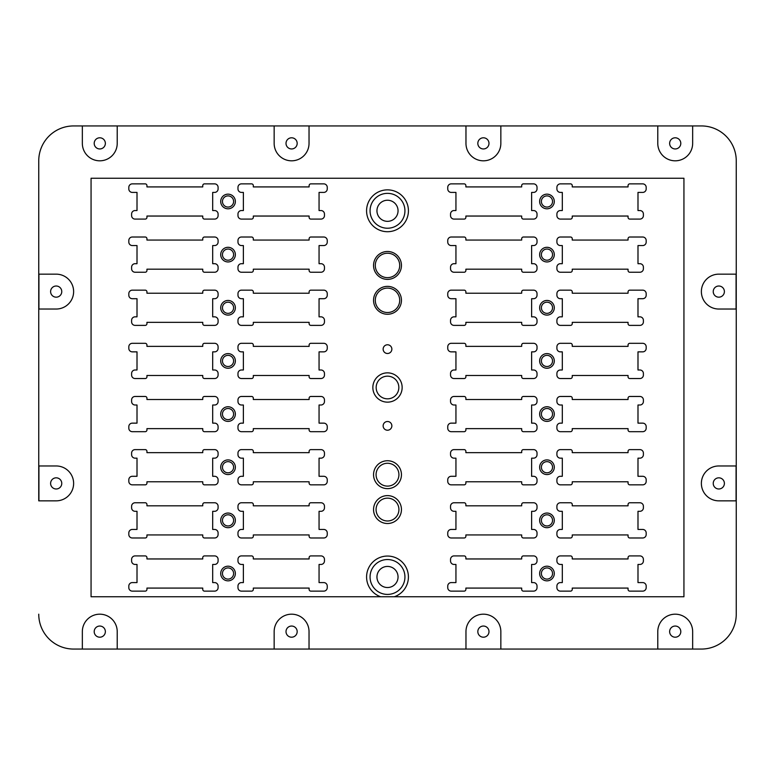 <?xml version="1.0" encoding="UTF-8"?>
<svg xmlns="http://www.w3.org/2000/svg" width="775" height="775" viewBox="0 0 775 775"><rect width="100%" height="100%" fill="white"/><g stroke="black" fill="none" stroke-linecap="round" stroke-linejoin="round"><path stroke-width="1.16" d="M643.395 399.948A3.488 3.488 0 0 0 639.908 396.461L629.794 396.461A1.744 1.744 0 0 0 628.05 398.205L628.05 399.512L572.25 399.512L572.25 398.205A1.744 1.744 0 0 0 570.507 396.461L560.393 396.461A3.488 3.488 0 0 0 556.905 399.948L556.905 401.518A3.488 3.488 0 0 0 560.393 405.005L562.311 405.005L562.311 423.14L560.393 423.14A3.488 3.488 0 0 0 556.905 426.628L556.905 428.197A3.488 3.488 0 0 0 560.393 431.685L570.507 431.685A1.744 1.744 0 0 0 572.25 429.941L572.25 428.633L628.05 428.633L628.05 429.941A1.744 1.744 0 0 0 629.794 431.685L642.698 431.685A3.488 3.488 0 0 0 646.185 428.197L646.185 426.628A3.488 3.488 0 0 0 642.698 423.14L637.99 423.14L637.99 405.005L639.908 405.005A3.488 3.488 0 0 0 643.395 401.518L643.395 399.948M465.969 125.938L465.969 143.375A17.438 17.438 0 0 0 483.406 160.812A17.438 17.438 0 0 0 500.844 143.375L500.844 125.938L73.625 125.938A34.875 34.875 0 0 0 38.75 160.812L38.75 500.844M38.75 160.812L38.75 274.156M718.812 465.969A17.438 17.438 0 0 0 701.375 483.406A17.438 17.438 0 0 0 718.812 500.844L736.076 500.844L736.076 465.969L718.812 465.969A17.438 17.438 0 0 0 701.375 483.406A17.438 17.438 0 0 0 718.812 500.844M309.031 649.062L309.031 631.625A17.438 17.438 0 0 0 291.594 614.188A17.438 17.438 0 0 0 274.156 631.625L274.156 649.062L701.375 649.062A34.875 34.875 0 0 0 736.25 614.188L736.25 500.844M692.656 631.625A17.438 17.438 0 0 0 675.219 614.188A17.438 17.438 0 0 0 657.781 631.625A17.438 17.438 0 0 1 675.219 614.188A17.438 17.438 0 0 1 692.656 631.625L692.656 649.062L701.375 649.062M500.844 631.625A17.438 17.438 0 0 0 483.406 614.188A17.438 17.438 0 0 0 465.969 631.625A17.438 17.438 0 0 1 483.406 614.188A17.438 17.438 0 0 1 500.844 631.625L500.844 649.062M73.625 649.062L82.344 649.062L82.344 631.625A17.438 17.438 0 0 1 99.781 614.188A17.438 17.438 0 0 1 117.219 631.625L117.219 649.062L73.625 649.062A34.875 34.875 0 0 1 38.75 614.188M56.188 465.969A17.438 17.438 0 0 1 73.625 483.406A17.438 17.438 0 0 1 56.188 500.844L38.924 500.844L38.924 465.969L56.188 465.969A17.438 17.438 0 0 1 73.625 483.406A17.438 17.438 0 0 1 56.188 500.844M56.188 309.031A17.438 17.438 0 0 0 73.625 291.594A17.438 17.438 0 0 0 56.188 274.156L38.924 274.156L38.924 309.031L56.188 309.031A17.438 17.438 0 0 0 73.625 291.594A17.438 17.438 0 0 0 56.188 274.156M82.344 143.375A17.438 17.438 0 0 0 99.781 160.812A17.438 17.438 0 0 0 117.219 143.375A17.438 17.438 0 0 1 99.781 160.812A17.438 17.438 0 0 1 82.344 143.375L82.344 125.938L73.625 125.938M274.156 143.375A17.438 17.438 0 0 0 291.594 160.812A17.438 17.438 0 0 0 309.031 143.375A17.438 17.438 0 0 1 291.594 160.812A17.438 17.438 0 0 1 274.156 143.375L274.156 125.938M701.375 125.938L692.656 125.938L692.656 143.375A17.438 17.438 0 0 1 675.219 160.812A17.438 17.438 0 0 1 657.781 143.375L657.781 125.938L701.375 125.938A34.875 34.875 0 0 1 736.25 160.812L736.25 274.156M718.812 309.031A17.438 17.438 0 0 1 701.375 291.594A17.438 17.438 0 0 1 718.812 274.156L736.076 274.156L736.076 309.031L718.812 309.031A17.438 17.438 0 0 1 701.375 291.594A17.438 17.438 0 0 1 718.812 274.156M387.5 421.503A4.359 4.359 0 0 1 391.859 425.863A4.359 4.359 0 0 1 387.5 430.222A4.359 4.359 0 0 1 383.141 425.863A4.359 4.359 0 0 1 387.5 421.503M531.621 405.005L531.621 423.14L533.539 423.14A3.488 3.488 0 0 1 537.027 426.628L537.027 428.197A3.488 3.488 0 0 1 533.539 431.685L523.425 431.685A1.744 1.744 0 0 1 521.682 429.941L521.682 428.633L465.882 428.633L465.882 429.941A1.744 1.744 0 0 1 464.138 431.685L451.234 431.685A3.488 3.488 0 0 1 447.747 428.197L447.747 426.628A3.488 3.488 0 0 1 451.234 423.14L455.942 423.14L455.942 405.005L454.024 405.005A3.488 3.488 0 0 1 450.537 401.518L450.537 399.948A3.488 3.488 0 0 1 454.024 396.461L464.138 396.461A1.744 1.744 0 0 1 465.882 398.205L465.882 399.512L521.682 399.512L521.682 398.205A1.744 1.744 0 0 1 523.425 396.461L533.539 396.461A3.488 3.488 0 0 1 537.027 399.948L537.027 401.518A3.488 3.488 0 0 1 533.539 405.005L531.621 405.005M554.29 414.073A7.324 7.324 0 0 0 546.966 406.749A7.324 7.324 0 0 0 539.642 414.073A7.324 7.324 0 0 0 546.966 421.397A7.324 7.324 0 0 0 554.29 414.073M531.621 458.161L531.621 476.296L533.539 476.296A3.488 3.488 0 0 1 537.027 479.783L537.027 481.353A3.488 3.488 0 0 1 533.539 484.84L523.425 484.84A1.744 1.744 0 0 1 521.682 483.096L521.682 481.788L465.882 481.788L465.882 483.096A1.744 1.744 0 0 1 464.138 484.84L451.234 484.84A3.488 3.488 0 0 1 447.747 481.353L447.747 479.783A3.488 3.488 0 0 1 451.234 476.296L455.942 476.296L455.942 458.161L454.024 458.161A3.488 3.488 0 0 1 450.537 454.673L450.537 453.104A3.488 3.488 0 0 1 454.024 449.616L464.138 449.616A1.744 1.744 0 0 1 465.882 451.36L465.882 452.668L521.682 452.668L521.682 451.36A1.744 1.744 0 0 1 523.425 449.616L533.539 449.616A3.488 3.488 0 0 1 537.027 453.104L537.027 454.673A3.488 3.488 0 0 1 533.539 458.161L531.621 458.161M562.311 458.161L562.311 476.296L560.393 476.296A3.488 3.488 0 0 0 556.905 479.783L556.905 481.353A3.488 3.488 0 0 0 560.393 484.84L570.507 484.84A1.744 1.744 0 0 0 572.25 483.096L572.25 481.788L628.05 481.788L628.05 483.096A1.744 1.744 0 0 0 629.794 484.84L642.698 484.84A3.488 3.488 0 0 0 646.185 481.353L646.185 479.783A3.488 3.488 0 0 0 642.698 476.296L637.99 476.296L637.99 458.161L639.908 458.161A3.488 3.488 0 0 0 643.395 454.673L643.395 453.104A3.488 3.488 0 0 0 639.908 449.616L629.794 449.616A1.744 1.744 0 0 0 628.05 451.36L628.05 452.668L572.25 452.668L572.25 451.36A1.744 1.744 0 0 0 570.507 449.616L560.393 449.616A3.488 3.488 0 0 0 556.905 453.104L556.905 454.673A3.488 3.488 0 0 0 560.393 458.161L562.311 458.161M554.29 467.228A7.324 7.324 0 0 0 546.966 459.904A7.324 7.324 0 0 0 539.642 467.228A7.324 7.324 0 0 0 546.966 474.552A7.324 7.324 0 0 0 554.29 467.228M531.621 511.306L531.621 529.441L533.539 529.441A3.488 3.488 0 0 1 537.027 532.929L537.027 534.498A3.488 3.488 0 0 1 533.539 537.986L523.425 537.986A1.744 1.744 0 0 1 521.682 536.242L521.682 534.934L465.882 534.934L465.882 536.242A1.744 1.744 0 0 1 464.138 537.986L451.234 537.986A3.488 3.488 0 0 1 447.747 534.498L447.747 532.929A3.488 3.488 0 0 1 451.234 529.441L455.942 529.441L455.942 511.306L454.024 511.306A3.488 3.488 0 0 1 450.537 507.819L450.537 506.249A3.488 3.488 0 0 1 454.024 502.762L464.138 502.762A1.744 1.744 0 0 1 465.882 504.506L465.882 505.813L521.682 505.813L521.682 504.506A1.744 1.744 0 0 1 523.425 502.762L533.539 502.762A3.488 3.488 0 0 1 537.027 506.249L537.027 507.819A3.488 3.488 0 0 1 533.539 511.306L531.621 511.306M562.311 511.306L562.311 529.441L560.393 529.441A3.488 3.488 0 0 0 556.905 532.929L556.905 534.498A3.488 3.488 0 0 0 560.393 537.986L570.507 537.986A1.744 1.744 0 0 0 572.25 536.242L572.25 534.934L628.05 534.934L628.05 536.242A1.744 1.744 0 0 0 629.794 537.986L642.698 537.986A3.488 3.488 0 0 0 646.185 534.498L646.185 532.929A3.488 3.488 0 0 0 642.698 529.441L637.99 529.441L637.99 511.306L639.908 511.306A3.488 3.488 0 0 0 643.395 507.819L643.395 506.249A3.488 3.488 0 0 0 639.908 502.762L629.794 502.762A1.744 1.744 0 0 0 628.05 504.506L628.05 505.813L572.25 505.813L572.25 504.506A1.744 1.744 0 0 0 570.507 502.762L560.393 502.762A3.488 3.488 0 0 0 556.905 506.249L556.905 507.819A3.488 3.488 0 0 0 560.393 511.306L562.311 511.306M554.29 520.374A7.324 7.324 0 0 0 546.966 513.05A7.324 7.324 0 0 0 539.642 520.374A7.324 7.324 0 0 0 546.966 527.697A7.324 7.324 0 0 0 554.29 520.374M531.621 564.452L531.621 582.587L533.539 582.587A3.488 3.488 0 0 1 537.027 586.074L537.027 587.644A3.488 3.488 0 0 1 533.539 591.131L523.425 591.131A1.744 1.744 0 0 1 521.682 589.387L521.682 588.08L465.882 588.08L465.882 589.387A1.744 1.744 0 0 1 464.138 591.131L451.234 591.131A3.488 3.488 0 0 1 447.747 587.644L447.747 586.074A3.488 3.488 0 0 1 451.234 582.587L455.942 582.587L455.942 564.452L454.024 564.452A3.488 3.488 0 0 1 450.537 560.964L450.537 559.395A3.488 3.488 0 0 1 454.024 555.908L464.138 555.908A1.744 1.744 0 0 1 465.882 557.651L465.882 558.959L521.682 558.959L521.682 557.651A1.744 1.744 0 0 1 523.425 555.908L533.539 555.908A3.488 3.488 0 0 1 537.027 559.395L537.027 560.964A3.488 3.488 0 0 1 533.539 564.452L531.621 564.452M562.311 564.452L562.311 582.587L560.393 582.587A3.488 3.488 0 0 0 556.905 586.074L556.905 587.644A3.488 3.488 0 0 0 560.393 591.131L570.507 591.131A1.744 1.744 0 0 0 572.25 589.387L572.25 588.08L628.05 588.08L628.05 589.387A1.744 1.744 0 0 0 629.794 591.131L642.698 591.131A3.488 3.488 0 0 0 646.185 587.644L646.185 586.074A3.488 3.488 0 0 0 642.698 582.587L637.99 582.587L637.99 564.452L639.908 564.452A3.488 3.488 0 0 0 643.395 560.964L643.395 559.395A3.488 3.488 0 0 0 639.908 555.908L629.794 555.908A1.744 1.744 0 0 0 628.05 557.651L628.05 558.959L572.25 558.959L572.25 557.651A1.744 1.744 0 0 0 570.507 555.908L560.393 555.908A3.488 3.488 0 0 0 556.905 559.395L556.905 560.964A3.488 3.488 0 0 0 560.393 564.452L562.311 564.452M554.29 573.519A7.324 7.324 0 0 0 546.966 566.196A7.324 7.324 0 0 0 539.642 573.519A7.324 7.324 0 0 0 546.966 580.843A7.324 7.324 0 0 0 554.29 573.519M220.71 573.519A7.324 7.324 0 0 1 228.034 566.196A7.324 7.324 0 0 1 235.358 573.519A7.324 7.324 0 0 1 228.034 580.843A7.324 7.324 0 0 1 220.71 573.519M212.689 564.452L212.689 582.587L214.607 582.587A3.488 3.488 0 0 1 218.095 586.074L218.095 587.644A3.488 3.488 0 0 1 214.607 591.131L204.493 591.131A1.744 1.744 0 0 1 202.75 589.387L202.75 588.08L146.95 588.08L146.95 589.387A1.744 1.744 0 0 1 145.206 591.131L132.302 591.131A3.488 3.488 0 0 1 128.815 587.644L128.815 586.074A3.488 3.488 0 0 1 132.302 582.587L137.01 582.587L137.01 564.452L135.092 564.452A3.488 3.488 0 0 1 131.605 560.964L131.605 559.395A3.488 3.488 0 0 1 135.092 555.908L145.206 555.908A1.744 1.744 0 0 1 146.95 557.651L146.95 558.959L202.75 558.959L202.75 557.651A1.744 1.744 0 0 1 204.493 555.908L214.607 555.908A3.488 3.488 0 0 1 218.095 559.395L218.095 560.964A3.488 3.488 0 0 1 214.607 564.452L212.689 564.452M243.379 564.452L243.379 582.587L241.461 582.587A3.488 3.488 0 0 0 237.973 586.074L237.973 587.644A3.488 3.488 0 0 0 241.461 591.131L251.575 591.131A1.744 1.744 0 0 0 253.318 589.387L253.318 588.08L309.118 588.08L309.118 589.387A1.744 1.744 0 0 0 310.862 591.131L323.766 591.131A3.488 3.488 0 0 0 327.253 587.644L327.253 586.074A3.488 3.488 0 0 0 323.766 582.587L319.058 582.587L319.058 564.452L320.976 564.452A3.488 3.488 0 0 0 324.463 560.964L324.463 559.395A3.488 3.488 0 0 0 320.976 555.908L310.862 555.908A1.744 1.744 0 0 0 309.118 557.651L309.118 558.959L253.318 558.959L253.318 557.651A1.744 1.744 0 0 0 251.575 555.908L241.461 555.908A3.488 3.488 0 0 0 237.973 559.395L237.973 560.964A3.488 3.488 0 0 0 241.461 564.452L243.379 564.452M220.71 520.374A7.324 7.324 0 0 1 228.034 513.05A7.324 7.324 0 0 1 235.358 520.374A7.324 7.324 0 0 1 228.034 527.697A7.324 7.324 0 0 1 220.71 520.374M212.689 511.306L212.689 529.441L214.607 529.441A3.488 3.488 0 0 1 218.095 532.929L218.095 534.498A3.488 3.488 0 0 1 214.607 537.986L204.493 537.986A1.744 1.744 0 0 1 202.75 536.242L202.75 534.934L146.95 534.934L146.95 536.242A1.744 1.744 0 0 1 145.206 537.986L132.302 537.986A3.488 3.488 0 0 1 128.815 534.498L128.815 532.929A3.488 3.488 0 0 1 132.302 529.441L137.01 529.441L137.01 511.306L135.092 511.306A3.488 3.488 0 0 1 131.605 507.819L131.605 506.249A3.488 3.488 0 0 1 135.092 502.762L145.206 502.762A1.744 1.744 0 0 1 146.95 504.506L146.95 505.813L202.75 505.813L202.75 504.506A1.744 1.744 0 0 1 204.493 502.762L214.607 502.762A3.488 3.488 0 0 1 218.095 506.249L218.095 507.819A3.488 3.488 0 0 1 214.607 511.306L212.689 511.306M243.379 511.306L243.379 529.441L241.461 529.441A3.488 3.488 0 0 0 237.973 532.929L237.973 534.498A3.488 3.488 0 0 0 241.461 537.986L251.575 537.986A1.744 1.744 0 0 0 253.318 536.242L253.318 534.934L309.118 534.934L309.118 536.242A1.744 1.744 0 0 0 310.862 537.986L323.766 537.986A3.488 3.488 0 0 0 327.253 534.498L327.253 532.929A3.488 3.488 0 0 0 323.766 529.441L319.058 529.441L319.058 511.306L320.976 511.306A3.488 3.488 0 0 0 324.463 507.819L324.463 506.249A3.488 3.488 0 0 0 320.976 502.762L310.862 502.762A1.744 1.744 0 0 0 309.118 504.506L309.118 505.813L253.318 505.813L253.318 504.506A1.744 1.744 0 0 0 251.575 502.762L241.461 502.762A3.488 3.488 0 0 0 237.973 506.249L237.973 507.819A3.488 3.488 0 0 0 241.461 511.306L243.379 511.306M220.71 467.228A7.324 7.324 0 0 1 228.034 459.904A7.324 7.324 0 0 1 235.358 467.228A7.324 7.324 0 0 1 228.034 474.552A7.324 7.324 0 0 1 220.71 467.228M212.689 458.161L212.689 476.296L214.607 476.296A3.488 3.488 0 0 1 218.095 479.783L218.095 481.353A3.488 3.488 0 0 1 214.607 484.84L204.493 484.84A1.744 1.744 0 0 1 202.75 483.096L202.75 481.788L146.95 481.788L146.95 483.096A1.744 1.744 0 0 1 145.206 484.84L132.302 484.84A3.488 3.488 0 0 1 128.815 481.353L128.815 479.783A3.488 3.488 0 0 1 132.302 476.296L137.01 476.296L137.01 458.161L135.092 458.161A3.488 3.488 0 0 1 131.605 454.673L131.605 453.104A3.488 3.488 0 0 1 135.092 449.616L145.206 449.616A1.744 1.744 0 0 1 146.95 451.36L146.95 452.668L202.75 452.668L202.75 451.36A1.744 1.744 0 0 1 204.493 449.616L214.607 449.616A3.488 3.488 0 0 1 218.095 453.104L218.095 454.673A3.488 3.488 0 0 1 214.607 458.161L212.689 458.161M243.379 458.161L243.379 476.296L241.461 476.296A3.488 3.488 0 0 0 237.973 479.783L237.973 481.353A3.488 3.488 0 0 0 241.461 484.84L251.575 484.84A1.744 1.744 0 0 0 253.318 483.096L253.318 481.788L309.118 481.788L309.118 483.096A1.744 1.744 0 0 0 310.862 484.84L323.766 484.84A3.488 3.488 0 0 0 327.253 481.353L327.253 479.783A3.488 3.488 0 0 0 323.766 476.296L319.058 476.296L319.058 458.161L320.976 458.161A3.488 3.488 0 0 0 324.463 454.673L324.463 453.104A3.488 3.488 0 0 0 320.976 449.616L310.862 449.616A1.744 1.744 0 0 0 309.118 451.36L309.118 452.668L253.318 452.668L253.318 451.36A1.744 1.744 0 0 0 251.575 449.616L241.461 449.616A3.488 3.488 0 0 0 237.973 453.104L237.973 454.673A3.488 3.488 0 0 0 241.461 458.161L243.379 458.161M220.71 414.073A7.324 7.324 0 0 1 228.034 406.749A7.324 7.324 0 0 1 235.358 414.073A7.324 7.324 0 0 1 228.034 421.397A7.324 7.324 0 0 1 220.71 414.073M212.689 405.005L212.689 423.14L214.607 423.14A3.488 3.488 0 0 1 218.095 426.628L218.095 428.197A3.488 3.488 0 0 1 214.607 431.685L204.493 431.685A1.744 1.744 0 0 1 202.75 429.941L202.75 428.633L146.95 428.633L146.95 429.941A1.744 1.744 0 0 1 145.206 431.685L132.302 431.685A3.488 3.488 0 0 1 128.815 428.197L128.815 426.628A3.488 3.488 0 0 1 132.302 423.14L137.01 423.14L137.01 405.005L135.092 405.005A3.488 3.488 0 0 1 131.605 401.518L131.605 399.948A3.488 3.488 0 0 1 135.092 396.461L145.206 396.461A1.744 1.744 0 0 1 146.95 398.205L146.95 399.512L202.75 399.512L202.75 398.205A1.744 1.744 0 0 1 204.493 396.461L214.607 396.461A3.488 3.488 0 0 1 218.095 399.948L218.095 401.518A3.488 3.488 0 0 1 214.607 405.005L212.689 405.005M243.379 405.005L243.379 423.14L241.461 423.14A3.488 3.488 0 0 0 237.973 426.628L237.973 428.197A3.488 3.488 0 0 0 241.461 431.685L251.575 431.685A1.744 1.744 0 0 0 253.318 429.941L253.318 428.633L309.118 428.633L309.118 429.941A1.744 1.744 0 0 0 310.862 431.685L323.766 431.685A3.488 3.488 0 0 0 327.253 428.197L327.253 426.628A3.488 3.488 0 0 0 323.766 423.14L319.058 423.14L319.058 405.005L320.976 405.005A3.488 3.488 0 0 0 324.463 401.518L324.463 399.948A3.488 3.488 0 0 0 320.976 396.461L310.862 396.461A1.744 1.744 0 0 0 309.118 398.205L309.118 399.512L253.318 399.512L253.318 398.205A1.744 1.744 0 0 0 251.575 396.461L241.461 396.461A3.488 3.488 0 0 0 237.973 399.948L237.973 401.518A3.488 3.488 0 0 0 241.461 405.005L243.379 405.005M387.5 460.738A13.95 13.95 0 0 1 401.45 474.688A13.95 13.95 0 0 1 387.5 488.637A13.95 13.95 0 0 1 373.55 474.688A13.95 13.95 0 0 1 387.5 460.738M387.5 495.613A13.95 13.95 0 0 1 401.45 509.562A13.95 13.95 0 0 1 387.5 523.512A13.95 13.95 0 0 1 373.55 509.562A13.95 13.95 0 0 1 387.5 495.613M387.5 279.387A13.95 13.95 0 0 1 373.55 265.438A13.95 13.95 0 0 1 387.5 251.488A13.95 13.95 0 0 1 401.45 265.438A13.95 13.95 0 0 1 387.5 279.387M387.5 314.262A13.95 13.95 0 0 1 373.55 300.312A13.95 13.95 0 0 1 387.5 286.363A13.95 13.95 0 0 1 401.45 300.312A13.95 13.95 0 0 1 387.5 314.262M531.621 369.995L531.621 351.86L533.539 351.86A3.488 3.488 0 0 0 537.027 348.372L537.027 346.803A3.488 3.488 0 0 0 533.539 343.315L523.425 343.315A1.744 1.744 0 0 0 521.682 345.059L521.682 346.367L465.882 346.367L465.882 345.059A1.744 1.744 0 0 0 464.138 343.315L451.234 343.315A3.488 3.488 0 0 0 447.747 346.803L447.747 348.372A3.488 3.488 0 0 0 451.234 351.86L455.942 351.86L455.942 369.995L454.024 369.995A3.488 3.488 0 0 0 450.537 373.482L450.537 375.052A3.488 3.488 0 0 0 454.024 378.539L464.138 378.539A1.744 1.744 0 0 0 465.882 376.795L465.882 375.488L521.682 375.488L521.682 376.795A1.744 1.744 0 0 0 523.425 378.539L533.539 378.539A3.488 3.488 0 0 0 537.027 375.052L537.027 373.482A3.488 3.488 0 0 0 533.539 369.995L531.621 369.995M562.311 369.995L562.311 351.86L560.393 351.86A3.488 3.488 0 0 1 556.905 348.372L556.905 346.803A3.488 3.488 0 0 1 560.393 343.315L570.507 343.315A1.744 1.744 0 0 1 572.25 345.059L572.25 346.367L628.05 346.367L628.05 345.059A1.744 1.744 0 0 1 629.794 343.315L642.698 343.315A3.488 3.488 0 0 1 646.185 346.803L646.185 348.372A3.488 3.488 0 0 1 642.698 351.86L637.99 351.86L637.99 369.995L639.908 369.995A3.488 3.488 0 0 1 643.395 373.482L643.395 375.052A3.488 3.488 0 0 1 639.908 378.539L629.794 378.539A1.744 1.744 0 0 1 628.05 376.795L628.05 375.488L572.25 375.488L572.25 376.795A1.744 1.744 0 0 1 570.507 378.539L560.393 378.539A3.488 3.488 0 0 1 556.905 375.052L556.905 373.482A3.488 3.488 0 0 1 560.393 369.995L562.311 369.995M554.29 360.927A7.324 7.324 0 0 1 546.966 368.251A7.324 7.324 0 0 1 539.642 360.927A7.324 7.324 0 0 1 546.966 353.603A7.324 7.324 0 0 1 554.29 360.927M531.621 316.839L531.621 298.704L533.539 298.704A3.488 3.488 0 0 0 537.027 295.217L537.027 293.647A3.488 3.488 0 0 0 533.539 290.16L523.425 290.16A1.744 1.744 0 0 0 521.682 291.904L521.682 293.212L465.882 293.212L465.882 291.904A1.744 1.744 0 0 0 464.138 290.16L451.234 290.16A3.488 3.488 0 0 0 447.747 293.647L447.747 295.217A3.488 3.488 0 0 0 451.234 298.704L455.942 298.704L455.942 316.839L454.024 316.839A3.488 3.488 0 0 0 450.537 320.327L450.537 321.896A3.488 3.488 0 0 0 454.024 325.384L464.138 325.384A1.744 1.744 0 0 0 465.882 323.64L465.882 322.332L521.682 322.332L521.682 323.64A1.744 1.744 0 0 0 523.425 325.384L533.539 325.384A3.488 3.488 0 0 0 537.027 321.896L537.027 320.327A3.488 3.488 0 0 0 533.539 316.839L531.621 316.839M562.311 316.839L562.311 298.704L560.393 298.704A3.488 3.488 0 0 1 556.905 295.217L556.905 293.647A3.488 3.488 0 0 1 560.393 290.16L570.507 290.16A1.744 1.744 0 0 1 572.25 291.904L572.25 293.212L628.05 293.212L628.05 291.904A1.744 1.744 0 0 1 629.794 290.16L642.698 290.16A3.488 3.488 0 0 1 646.185 293.647L646.185 295.217A3.488 3.488 0 0 1 642.698 298.704L637.99 298.704L637.99 316.839L639.908 316.839A3.488 3.488 0 0 1 643.395 320.327L643.395 321.896A3.488 3.488 0 0 1 639.908 325.384L629.794 325.384A1.744 1.744 0 0 1 628.05 323.64L628.05 322.332L572.25 322.332L572.25 323.64A1.744 1.744 0 0 1 570.507 325.384L560.393 325.384A3.488 3.488 0 0 1 556.905 321.896L556.905 320.327A3.488 3.488 0 0 1 560.393 316.839L562.311 316.839M554.29 307.772A7.324 7.324 0 0 1 546.966 315.096A7.324 7.324 0 0 1 539.642 307.772A7.324 7.324 0 0 1 546.966 300.448A7.324 7.324 0 0 1 554.29 307.772M531.621 263.694L531.621 245.559L533.539 245.559A3.488 3.488 0 0 0 537.027 242.071L537.027 240.502A3.488 3.488 0 0 0 533.539 237.014L523.425 237.014A1.744 1.744 0 0 0 521.682 238.758L521.682 240.066L465.882 240.066L465.882 238.758A1.744 1.744 0 0 0 464.138 237.014L451.234 237.014A3.488 3.488 0 0 0 447.747 240.502L447.747 242.071A3.488 3.488 0 0 0 451.234 245.559L455.942 245.559L455.942 263.694L454.024 263.694A3.488 3.488 0 0 0 450.537 267.181L450.537 268.751A3.488 3.488 0 0 0 454.024 272.238L464.138 272.238A1.744 1.744 0 0 0 465.882 270.494L465.882 269.187L521.682 269.187L521.682 270.494A1.744 1.744 0 0 0 523.425 272.238L533.539 272.238A3.488 3.488 0 0 0 537.027 268.751L537.027 267.181A3.488 3.488 0 0 0 533.539 263.694L531.621 263.694M562.311 263.694L562.311 245.559L560.393 245.559A3.488 3.488 0 0 1 556.905 242.071L556.905 240.502A3.488 3.488 0 0 1 560.393 237.014L570.507 237.014A1.744 1.744 0 0 1 572.25 238.758L572.25 240.066L628.05 240.066L628.05 238.758A1.744 1.744 0 0 1 629.794 237.014L642.698 237.014A3.488 3.488 0 0 1 646.185 240.502L646.185 242.071A3.488 3.488 0 0 1 642.698 245.559L637.99 245.559L637.99 263.694L639.908 263.694A3.488 3.488 0 0 1 643.395 267.181L643.395 268.751A3.488 3.488 0 0 1 639.908 272.238L629.794 272.238A1.744 1.744 0 0 1 628.05 270.494L628.05 269.187L572.25 269.187L572.25 270.494A1.744 1.744 0 0 1 570.507 272.238L560.393 272.238A3.488 3.488 0 0 1 556.905 268.751L556.905 267.181A3.488 3.488 0 0 1 560.393 263.694L562.311 263.694M554.29 254.626A7.324 7.324 0 0 1 546.966 261.95A7.324 7.324 0 0 1 539.642 254.626A7.324 7.324 0 0 1 546.966 247.303A7.324 7.324 0 0 1 554.29 254.626M531.621 210.548L531.621 192.413L533.539 192.413A3.488 3.488 0 0 0 537.027 188.926L537.027 187.356A3.488 3.488 0 0 0 533.539 183.869L523.425 183.869A1.744 1.744 0 0 0 521.682 185.612L521.682 186.92L465.882 186.92L465.882 185.612A1.744 1.744 0 0 0 464.138 183.869L451.234 183.869A3.488 3.488 0 0 0 447.747 187.356L447.747 188.926A3.488 3.488 0 0 0 451.234 192.413L455.942 192.413L455.942 210.548L454.024 210.548A3.488 3.488 0 0 0 450.537 214.036L450.537 215.605A3.488 3.488 0 0 0 454.024 219.093L464.138 219.093A1.744 1.744 0 0 0 465.882 217.349L465.882 216.041L521.682 216.041L521.682 217.349A1.744 1.744 0 0 0 523.425 219.093L533.539 219.093A3.488 3.488 0 0 0 537.027 215.605L537.027 214.036A3.488 3.488 0 0 0 533.539 210.548L531.621 210.548M562.311 210.548L562.311 192.413L560.393 192.413A3.488 3.488 0 0 1 556.905 188.926L556.905 187.356A3.488 3.488 0 0 1 560.393 183.869L570.507 183.869A1.744 1.744 0 0 1 572.25 185.612L572.25 186.92L628.05 186.92L628.05 185.612A1.744 1.744 0 0 1 629.794 183.869L642.698 183.869A3.488 3.488 0 0 1 646.185 187.356L646.185 188.926A3.488 3.488 0 0 1 642.698 192.413L637.99 192.413L637.99 210.548L639.908 210.548A3.488 3.488 0 0 1 643.395 214.036L643.395 215.605A3.488 3.488 0 0 1 639.908 219.093L629.794 219.093A1.744 1.744 0 0 1 628.05 217.349L628.05 216.041L572.25 216.041L572.25 217.349A1.744 1.744 0 0 1 570.507 219.093L560.393 219.093A3.488 3.488 0 0 1 556.905 215.605L556.905 214.036A3.488 3.488 0 0 1 560.393 210.548L562.311 210.548M554.29 201.481A7.324 7.324 0 0 1 546.966 208.804A7.324 7.324 0 0 1 539.642 201.481A7.324 7.324 0 0 1 546.966 194.157A7.324 7.324 0 0 1 554.29 201.481M220.71 201.481A7.324 7.324 0 0 0 228.034 208.804A7.324 7.324 0 0 0 235.358 201.481A7.324 7.324 0 0 0 228.034 194.157A7.324 7.324 0 0 0 220.71 201.481M212.689 210.548L212.689 192.413L214.607 192.413A3.488 3.488 0 0 0 218.095 188.926L218.095 187.356A3.488 3.488 0 0 0 214.607 183.869L204.493 183.869A1.744 1.744 0 0 0 202.75 185.612L202.75 186.92L146.95 186.92L146.95 185.612A1.744 1.744 0 0 0 145.206 183.869L132.302 183.869A3.488 3.488 0 0 0 128.815 187.356L128.815 188.926A3.488 3.488 0 0 0 132.302 192.413L137.01 192.413L137.01 210.548L135.092 210.548A3.488 3.488 0 0 0 131.605 214.036L131.605 215.605A3.488 3.488 0 0 0 135.092 219.093L145.206 219.093A1.744 1.744 0 0 0 146.95 217.349L146.95 216.041L202.75 216.041L202.75 217.349A1.744 1.744 0 0 0 204.493 219.093L214.607 219.093A3.488 3.488 0 0 0 218.095 215.605L218.095 214.036A3.488 3.488 0 0 0 214.607 210.548L212.689 210.548M243.379 210.548L243.379 192.413L241.461 192.413A3.488 3.488 0 0 1 237.973 188.926L237.973 187.356A3.488 3.488 0 0 1 241.461 183.869L251.575 183.869A1.744 1.744 0 0 1 253.318 185.612L253.318 186.92L309.118 186.92L309.118 185.612A1.744 1.744 0 0 1 310.862 183.869L323.766 183.869A3.488 3.488 0 0 1 327.253 187.356L327.253 188.926A3.488 3.488 0 0 1 323.766 192.413L319.058 192.413L319.058 210.548L320.976 210.548A3.488 3.488 0 0 1 324.463 214.036L324.463 215.605A3.488 3.488 0 0 1 320.976 219.093L310.862 219.093A1.744 1.744 0 0 1 309.118 217.349L309.118 216.041L253.318 216.041L253.318 217.349A1.744 1.744 0 0 1 251.575 219.093L241.461 219.093A3.488 3.488 0 0 1 237.973 215.605L237.973 214.036A3.488 3.488 0 0 1 241.461 210.548L243.379 210.548M220.71 254.626A7.324 7.324 0 0 0 228.034 261.95A7.324 7.324 0 0 0 235.358 254.626A7.324 7.324 0 0 0 228.034 247.303A7.324 7.324 0 0 0 220.71 254.626M212.689 263.694L212.689 245.559L214.607 245.559A3.488 3.488 0 0 0 218.095 242.071L218.095 240.502A3.488 3.488 0 0 0 214.607 237.014L204.493 237.014A1.744 1.744 0 0 0 202.75 238.758L202.75 240.066L146.95 240.066L146.95 238.758A1.744 1.744 0 0 0 145.206 237.014L132.302 237.014A3.488 3.488 0 0 0 128.815 240.502L128.815 242.071A3.488 3.488 0 0 0 132.302 245.559L137.01 245.559L137.01 263.694L135.092 263.694A3.488 3.488 0 0 0 131.605 267.181L131.605 268.751A3.488 3.488 0 0 0 135.092 272.238L145.206 272.238A1.744 1.744 0 0 0 146.95 270.494L146.95 269.187L202.75 269.187L202.75 270.494A1.744 1.744 0 0 0 204.493 272.238L214.607 272.238A3.488 3.488 0 0 0 218.095 268.751L218.095 267.181A3.488 3.488 0 0 0 214.607 263.694L212.689 263.694M243.379 263.694L243.379 245.559L241.461 245.559A3.488 3.488 0 0 1 237.973 242.071L237.973 240.502A3.488 3.488 0 0 1 241.461 237.014L251.575 237.014A1.744 1.744 0 0 1 253.318 238.758L253.318 240.066L309.118 240.066L309.118 238.758A1.744 1.744 0 0 1 310.862 237.014L323.766 237.014A3.488 3.488 0 0 1 327.253 240.502L327.253 242.071A3.488 3.488 0 0 1 323.766 245.559L319.058 245.559L319.058 263.694L320.976 263.694A3.488 3.488 0 0 1 324.463 267.181L324.463 268.751A3.488 3.488 0 0 1 320.976 272.238L310.862 272.238A1.744 1.744 0 0 1 309.118 270.494L309.118 269.187L253.318 269.187L253.318 270.494A1.744 1.744 0 0 1 251.575 272.238L241.461 272.238A3.488 3.488 0 0 1 237.973 268.751L237.973 267.181A3.488 3.488 0 0 1 241.461 263.694L243.379 263.694M220.71 307.772A7.324 7.324 0 0 0 228.034 315.096A7.324 7.324 0 0 0 235.358 307.772A7.324 7.324 0 0 0 228.034 300.448A7.324 7.324 0 0 0 220.71 307.772M212.689 316.839L212.689 298.704L214.607 298.704A3.488 3.488 0 0 0 218.095 295.217L218.095 293.647A3.488 3.488 0 0 0 214.607 290.16L204.493 290.16A1.744 1.744 0 0 0 202.75 291.904L202.75 293.212L146.95 293.212L146.95 291.904A1.744 1.744 0 0 0 145.206 290.16L132.302 290.16A3.488 3.488 0 0 0 128.815 293.647L128.815 295.217A3.488 3.488 0 0 0 132.302 298.704L137.01 298.704L137.01 316.839L135.092 316.839A3.488 3.488 0 0 0 131.605 320.327L131.605 321.896A3.488 3.488 0 0 0 135.092 325.384L145.206 325.384A1.744 1.744 0 0 0 146.95 323.64L146.95 322.332L202.75 322.332L202.75 323.64A1.744 1.744 0 0 0 204.493 325.384L214.607 325.384A3.488 3.488 0 0 0 218.095 321.896L218.095 320.327A3.488 3.488 0 0 0 214.607 316.839L212.689 316.839M243.379 316.839L243.379 298.704L241.461 298.704A3.488 3.488 0 0 1 237.973 295.217L237.973 293.647A3.488 3.488 0 0 1 241.461 290.16L251.575 290.16A1.744 1.744 0 0 1 253.318 291.904L253.318 293.212L309.118 293.212L309.118 291.904A1.744 1.744 0 0 1 310.862 290.16L323.766 290.16A3.488 3.488 0 0 1 327.253 293.647L327.253 295.217A3.488 3.488 0 0 1 323.766 298.704L319.058 298.704L319.058 316.839L320.976 316.839A3.488 3.488 0 0 1 324.463 320.327L324.463 321.896A3.488 3.488 0 0 1 320.976 325.384L310.862 325.384A1.744 1.744 0 0 1 309.118 323.64L309.118 322.332L253.318 322.332L253.318 323.64A1.744 1.744 0 0 1 251.575 325.384L241.461 325.384A3.488 3.488 0 0 1 237.973 321.896L237.973 320.327A3.488 3.488 0 0 1 241.461 316.839L243.379 316.839M220.71 360.927A7.324 7.324 0 0 0 228.034 368.251A7.324 7.324 0 0 0 235.358 360.927A7.324 7.324 0 0 0 228.034 353.603A7.324 7.324 0 0 0 220.71 360.927M212.689 369.995L212.689 351.86L214.607 351.86A3.488 3.488 0 0 0 218.095 348.372L218.095 346.803A3.488 3.488 0 0 0 214.607 343.315L204.493 343.315A1.744 1.744 0 0 0 202.75 345.059L202.75 346.367L146.95 346.367L146.95 345.059A1.744 1.744 0 0 0 145.206 343.315L132.302 343.315A3.488 3.488 0 0 0 128.815 346.803L128.815 348.372A3.488 3.488 0 0 0 132.302 351.86L137.01 351.86L137.01 369.995L135.092 369.995A3.488 3.488 0 0 0 131.605 373.482L131.605 375.052A3.488 3.488 0 0 0 135.092 378.539L145.206 378.539A1.744 1.744 0 0 0 146.95 376.795L146.95 375.488L202.75 375.488L202.75 376.795A1.744 1.744 0 0 0 204.493 378.539L214.607 378.539A3.488 3.488 0 0 0 218.095 375.052L218.095 373.482A3.488 3.488 0 0 0 214.607 369.995L212.689 369.995M243.379 369.995L243.379 351.86L241.461 351.86A3.488 3.488 0 0 1 237.973 348.372L237.973 346.803A3.488 3.488 0 0 1 241.461 343.315L251.575 343.315A1.744 1.744 0 0 1 253.318 345.059L253.318 346.367L309.118 346.367L309.118 345.059A1.744 1.744 0 0 1 310.862 343.315L323.766 343.315A3.488 3.488 0 0 1 327.253 346.803L327.253 348.372A3.488 3.488 0 0 1 323.766 351.86L319.058 351.86L319.058 369.995L320.976 369.995A3.488 3.488 0 0 1 324.463 373.482L324.463 375.052A3.488 3.488 0 0 1 320.976 378.539L310.862 378.539A1.744 1.744 0 0 1 309.118 376.795L309.118 375.488L253.318 375.488L253.318 376.795A1.744 1.744 0 0 1 251.575 378.539L241.461 378.539A3.488 3.488 0 0 1 237.973 375.052L237.973 373.482A3.488 3.488 0 0 1 241.461 369.995L243.379 369.995M387.5 353.497A4.359 4.359 0 0 1 383.141 349.137A4.359 4.359 0 0 1 387.5 344.778A4.359 4.359 0 0 1 391.859 349.137A4.359 4.359 0 0 1 387.5 353.497M372.853 387.5A14.647 14.647 0 0 1 387.5 372.853A14.647 14.647 0 0 1 402.147 387.5A14.647 14.647 0 0 1 387.5 402.147A14.647 14.647 0 0 1 372.853 387.5M366.575 210.79A20.925 20.925 0 0 0 387.5 231.715A20.925 20.925 0 0 0 408.425 210.79A20.925 20.925 0 0 0 387.5 189.865A20.925 20.925 0 0 0 366.575 210.79M394.339 596.75A20.925 20.925 0 0 0 387.5 556.053A20.925 20.925 0 0 0 380.661 596.75M94.201 631.625A5.58 5.58 0 0 0 99.781 637.205A5.58 5.58 0 0 0 105.361 631.625A5.58 5.58 0 0 0 99.781 626.045A5.58 5.58 0 0 0 94.201 631.625M286.014 631.625A5.58 5.58 0 0 0 291.594 637.205A5.58 5.58 0 0 0 297.174 631.625A5.58 5.58 0 0 0 291.594 626.045A5.58 5.58 0 0 0 286.014 631.625M488.986 631.625A5.58 5.58 0 0 1 483.406 637.205A5.58 5.58 0 0 1 477.826 631.625A5.58 5.58 0 0 1 483.406 626.045A5.58 5.58 0 0 1 488.986 631.625M680.799 631.625A5.58 5.58 0 0 1 675.219 637.205A5.58 5.58 0 0 1 669.639 631.625A5.58 5.58 0 0 1 675.219 626.045A5.58 5.58 0 0 1 680.799 631.625M724.393 483.406A5.58 5.58 0 0 1 718.812 488.986A5.58 5.58 0 0 1 713.232 483.406A5.58 5.58 0 0 1 718.812 477.826A5.58 5.58 0 0 1 724.393 483.406M724.393 291.594A5.58 5.58 0 0 0 718.812 286.014A5.58 5.58 0 0 0 713.232 291.594A5.58 5.58 0 0 0 718.812 297.174A5.58 5.58 0 0 0 724.393 291.594M680.799 143.375A5.58 5.58 0 0 0 675.219 137.795A5.58 5.58 0 0 0 669.639 143.375A5.58 5.58 0 0 0 675.219 148.955A5.58 5.58 0 0 0 680.799 143.375M488.986 143.375A5.58 5.58 0 0 0 483.406 137.795A5.58 5.58 0 0 0 477.826 143.375A5.58 5.58 0 0 0 483.406 148.955A5.58 5.58 0 0 0 488.986 143.375M286.014 143.375A5.58 5.58 0 0 1 291.594 137.795A5.58 5.58 0 0 1 297.174 143.375A5.58 5.58 0 0 1 291.594 148.955A5.58 5.58 0 0 1 286.014 143.375M94.201 143.375A5.58 5.58 0 0 1 99.781 137.795A5.58 5.58 0 0 1 105.361 143.375A5.58 5.58 0 0 1 99.781 148.955A5.58 5.58 0 0 1 94.201 143.375M50.608 483.406A5.58 5.58 0 0 0 56.188 488.986A5.58 5.58 0 0 0 61.767 483.406A5.58 5.58 0 0 0 56.188 477.826A5.58 5.58 0 0 0 50.608 483.406M50.608 291.594A5.58 5.58 0 0 1 56.188 286.014A5.58 5.58 0 0 1 61.767 291.594A5.58 5.58 0 0 1 56.188 297.174A5.58 5.58 0 0 1 50.608 291.594M552.546 414.073A5.58 5.58 0 0 0 546.966 408.493A5.58 5.58 0 0 0 541.386 414.073A5.58 5.58 0 0 0 546.966 419.653A5.58 5.58 0 0 0 552.546 414.073M552.546 467.228A5.58 5.58 0 0 0 546.966 461.648A5.58 5.58 0 0 0 541.386 467.228A5.58 5.58 0 0 0 546.966 472.808A5.58 5.58 0 0 0 552.546 467.228M552.546 520.374A5.58 5.58 0 0 0 546.966 514.794A5.58 5.58 0 0 0 541.386 520.374A5.58 5.58 0 0 0 546.966 525.954A5.58 5.58 0 0 0 552.546 520.374M552.546 573.519A5.58 5.58 0 0 0 546.966 567.939A5.58 5.58 0 0 0 541.386 573.519A5.58 5.58 0 0 0 546.966 579.099A5.58 5.58 0 0 0 552.546 573.519M222.454 573.519A5.58 5.58 0 0 1 228.034 567.939A5.58 5.58 0 0 1 233.614 573.519A5.58 5.58 0 0 1 228.034 579.099A5.58 5.58 0 0 1 222.454 573.519M222.454 520.374A5.58 5.58 0 0 1 228.034 514.794A5.58 5.58 0 0 1 233.614 520.374A5.58 5.58 0 0 1 228.034 525.954A5.58 5.58 0 0 1 222.454 520.374M222.454 467.228A5.58 5.58 0 0 1 228.034 461.648A5.58 5.58 0 0 1 233.614 467.228A5.58 5.58 0 0 1 228.034 472.808A5.58 5.58 0 0 1 222.454 467.228M222.454 414.073A5.58 5.58 0 0 1 228.034 408.493A5.58 5.58 0 0 1 233.614 414.073A5.58 5.58 0 0 1 228.034 419.653A5.58 5.58 0 0 1 222.454 414.073M387.5 463.266A11.422 11.422 0 0 0 376.078 474.688A11.422 11.422 0 0 0 387.5 486.109A11.422 11.422 0 0 0 398.922 474.688A11.422 11.422 0 0 0 387.5 463.266M387.5 498.141A11.422 11.422 0 0 0 376.078 509.562A11.422 11.422 0 0 0 387.5 520.984A11.422 11.422 0 0 0 398.922 509.562A11.422 11.422 0 0 0 387.5 498.141M375.294 265.438A12.206 12.206 0 0 1 387.5 253.231A12.206 12.206 0 0 1 399.706 265.438A12.206 12.206 0 0 1 387.5 277.644A12.206 12.206 0 0 1 375.294 265.438M375.294 300.312A12.206 12.206 0 0 1 387.5 288.106A12.206 12.206 0 0 1 399.706 300.312A12.206 12.206 0 0 1 387.5 312.519A12.206 12.206 0 0 1 375.294 300.312M552.546 360.927A5.58 5.58 0 0 1 546.966 366.507A5.58 5.58 0 0 1 541.386 360.927A5.58 5.58 0 0 1 546.966 355.347A5.58 5.58 0 0 1 552.546 360.927M552.546 307.772A5.58 5.58 0 0 1 546.966 313.352A5.58 5.58 0 0 1 541.386 307.772A5.58 5.58 0 0 1 546.966 302.192A5.58 5.58 0 0 1 552.546 307.772M552.546 254.626A5.58 5.58 0 0 1 546.966 260.206A5.58 5.58 0 0 1 541.386 254.626A5.58 5.58 0 0 1 546.966 249.046A5.58 5.58 0 0 1 552.546 254.626M552.546 201.481A5.58 5.58 0 0 1 546.966 207.061A5.58 5.58 0 0 1 541.386 201.481A5.58 5.58 0 0 1 546.966 195.901A5.58 5.58 0 0 1 552.546 201.481M222.454 201.481A5.58 5.58 0 0 0 228.034 207.061A5.58 5.58 0 0 0 233.614 201.481A5.58 5.58 0 0 0 228.034 195.901A5.58 5.58 0 0 0 222.454 201.481M222.454 254.626A5.58 5.58 0 0 0 228.034 260.206A5.58 5.58 0 0 0 233.614 254.626A5.58 5.58 0 0 0 228.034 249.046A5.58 5.58 0 0 0 222.454 254.626M222.454 307.772A5.58 5.58 0 0 0 228.034 313.352A5.58 5.58 0 0 0 233.614 307.772A5.58 5.58 0 0 0 228.034 302.192A5.58 5.58 0 0 0 222.454 307.772M222.454 360.927A5.58 5.58 0 0 0 228.034 366.507A5.58 5.58 0 0 0 233.614 360.927A5.58 5.58 0 0 0 228.034 355.347A5.58 5.58 0 0 0 222.454 360.927M387.5 228.228A17.438 17.438 0 0 0 404.938 210.79A17.438 17.438 0 0 0 387.5 193.353A17.438 17.438 0 0 0 370.062 210.79A17.438 17.438 0 0 0 387.5 228.228M387.5 200.241A10.55 10.55 0 0 0 376.95 210.79A10.55 10.55 0 0 0 387.5 221.34A10.55 10.55 0 0 0 398.05 210.79A10.55 10.55 0 0 0 387.5 200.241M387.5 566.428A10.55 10.55 0 0 0 376.95 576.978A10.55 10.55 0 0 0 387.5 587.528A10.55 10.55 0 0 0 398.05 576.978A10.55 10.55 0 0 0 387.5 566.428M387.5 559.54A17.438 17.438 0 0 0 370.062 576.978A17.438 17.438 0 0 0 387.5 594.415A17.438 17.438 0 0 0 404.938 576.978A17.438 17.438 0 0 0 387.5 559.54M387.5 376.166A11.334 11.334 0 0 1 398.834 387.5A11.334 11.334 0 0 1 387.5 398.834A11.334 11.334 0 0 1 376.166 387.5A11.334 11.334 0 0 1 387.5 376.166M736.25 614.188L736.25 160.812M657.781 649.062L657.781 631.625M465.969 649.062L465.969 631.625M274.156 631.625A17.438 17.438 0 0 1 291.594 614.188A17.438 17.438 0 0 1 309.031 631.625M274.156 649.062L117.219 649.062M82.344 631.625A17.438 17.438 0 0 1 99.781 614.188A17.438 17.438 0 0 1 117.219 631.625M117.219 125.938L117.219 143.375M309.031 125.938L309.031 143.375M500.844 143.375A17.438 17.438 0 0 1 483.406 160.812A17.438 17.438 0 0 1 465.969 143.375M500.844 125.938L657.781 125.938M692.656 143.375A17.438 17.438 0 0 1 675.219 160.812A17.438 17.438 0 0 1 657.781 143.375M91.062 596.75L91.062 178.25L683.938 178.25L683.938 596.75L91.062 596.75"/></g></svg>
